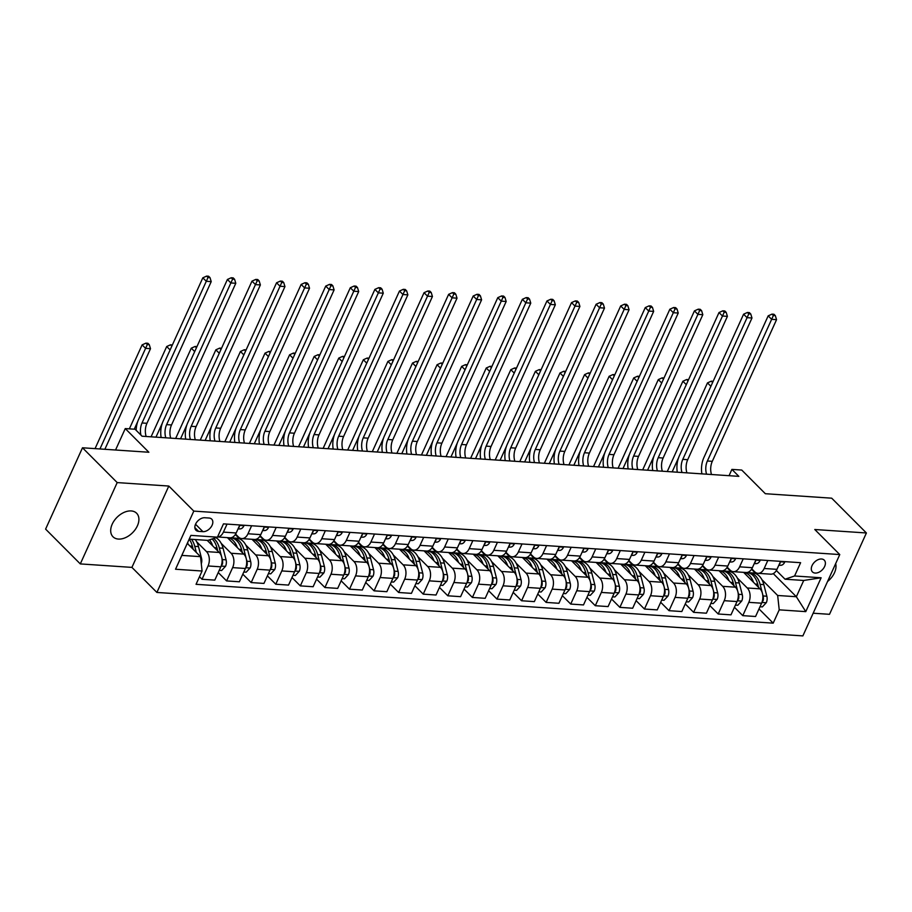 <?xml version="1.0" encoding="UTF-8"?>
<svg xmlns="http://www.w3.org/2000/svg" width="912" height="912" viewBox="0 0 912 912"><rect width="100%" height="100%" fill="white"/><g stroke="black" fill="none" stroke-linecap="round" stroke-linejoin="round"><path stroke-width="1.37" d="M131.18 510.937A16.678 10.944 135.1 0 0 114.285 520.558A16.678 10.944 135.1 0 0 112.997 536.78A16.678 10.944 135.1 0 0 118.423 539.072A16.678 10.944 135.1 0 0 135.318 529.45A16.678 10.944 135.1 0 0 136.606 513.228A16.678 10.944 135.1 0 0 131.18 510.937M821.541 558.999A8.333 5.472 135.1 0 0 813.094 563.81A8.333 5.472 135.1 0 0 812.444 571.915A8.333 5.472 135.1 0 0 815.157 573.067A8.333 5.472 135.1 0 0 823.604 568.256A8.333 5.472 135.1 0 0 824.254 560.15A8.333 5.472 135.1 0 0 821.541 558.999M813.162 613.217L829.51 614.312L866.4 532.973L831.698 498.18L765.339 493.711L741.741 470.056L731.903 469.395L729.053 475.688M156.898 592.447L802.868 635.903L839.77 554.564L193.8 511.108L156.898 592.447L131.921 567.389L168.811 486.05L117.192 482.585L80.302 563.912L131.921 567.389M80.302 563.912L45.6 529.12L82.49 447.781L148.861 452.249L125.263 428.583L115.55 450.004M117.192 482.585L82.49 447.781M125.263 428.583L135.101 429.244L142.044 436.21L738.845 476.349L731.903 469.395M198.588 531.365L202.92 531.662A8.071 5.301 135.1 0 0 211.094 526.999A8.071 5.301 135.1 0 0 211.721 519.145A8.071 5.301 135.1 0 0 209.099 518.027L204.767 517.742A8.071 5.301 135.1 0 0 196.593 522.394A8.071 5.301 135.1 0 0 195.966 530.26A8.071 5.301 135.1 0 0 198.588 531.365L194.86 527.626M202.076 571.015L175.537 569.236L190.893 535.378L217.444 537.168L207.902 540.394L189.217 539.129L181.841 555.397L200.515 556.662L202.076 571.015L196.046 584.318L773.194 623.147L759.012 608.92M773.273 573.602L796.347 596.733L803.723 580.465L785.038 579.211L794.58 575.985L800.611 562.693L223.474 523.864L217.444 537.168M794.58 575.985L821.131 577.775L805.775 611.633L779.224 609.843L773.194 623.147M168.811 486.05L193.8 511.108M866.4 532.973L814.781 529.507L839.77 554.564M785.038 579.211L776.351 570.502M767.801 560.481L764.176 568.484A10.42 6.817 93.8 0 1 757.918 573.317A10.42 6.817 93.8 0 1 754.634 571.71L751.773 568.849M743.223 558.828L739.598 566.831A10.42 6.817 93.8 0 1 733.339 571.664A10.42 6.817 93.8 0 1 730.056 570.057L727.195 567.196M718.645 557.175L715.008 565.178A10.42 6.817 93.8 0 1 708.761 570.011A10.42 6.817 93.8 0 1 705.466 568.404L702.616 565.543M694.066 555.522L690.43 563.525A10.42 6.817 93.8 0 1 684.182 568.358A10.42 6.817 93.8 0 1 680.888 566.751L678.038 563.89M669.488 553.869L665.851 561.872A10.42 6.817 93.8 0 1 659.604 566.705A10.42 6.817 93.8 0 1 656.309 565.098L653.459 562.237M644.898 552.216L641.273 560.219A10.42 6.817 93.8 0 1 635.026 565.052A10.42 6.817 93.8 0 1 631.731 563.445L628.87 560.584M620.32 550.563L616.694 558.566A10.42 6.817 93.8 0 1 610.436 563.399A10.42 6.817 93.8 0 1 607.153 561.792L604.291 558.931M595.741 548.91L592.116 556.913A10.42 6.817 93.8 0 1 585.857 561.746A10.42 6.817 93.8 0 1 582.574 560.139L579.713 557.278M571.163 547.257L567.526 555.26A10.42 6.817 93.8 0 1 561.279 560.093A10.42 6.817 93.8 0 1 557.996 558.486L555.134 555.625M546.584 545.604L542.948 553.607A10.42 6.817 93.8 0 1 536.701 558.44A10.42 6.817 93.8 0 1 533.406 556.833L530.556 553.972M522.006 543.951L518.369 551.954A10.42 6.817 93.8 0 1 512.122 556.787A10.42 6.817 93.8 0 1 508.828 555.18L505.978 552.319M497.428 542.298L493.791 550.301A10.42 6.817 93.8 0 1 487.544 555.134A10.42 6.817 93.8 0 1 484.249 553.527L481.388 550.666M472.838 540.645L469.213 548.648A10.42 6.817 93.8 0 1 462.954 553.481A10.42 6.817 93.8 0 1 459.671 551.874L456.809 549.001M448.259 538.992L444.634 546.995A10.42 6.817 93.8 0 1 438.376 551.828A10.42 6.817 93.8 0 1 435.092 550.221L432.231 547.348M423.681 537.339L420.044 545.342A10.42 6.817 93.8 0 1 413.797 550.175A10.42 6.817 93.8 0 1 410.514 548.568L407.653 545.695M399.103 535.675L395.466 543.689A10.42 6.817 93.8 0 1 389.219 548.522A10.42 6.817 93.8 0 1 385.924 546.915L383.074 544.042M374.524 534.022L370.888 542.036A10.42 6.817 93.8 0 1 364.64 546.858A10.42 6.817 93.8 0 1 361.346 545.262L358.496 542.389M349.946 532.369L346.309 540.383A10.42 6.817 93.8 0 1 340.062 545.205A10.42 6.817 93.8 0 1 336.767 543.609L333.906 540.736M325.356 530.716L321.731 538.73A10.42 6.817 93.8 0 1 315.472 543.552A10.42 6.817 93.8 0 1 312.189 541.956L309.328 539.083M300.778 529.063L297.152 537.077A10.42 6.817 93.8 0 1 290.894 541.899A10.42 6.817 93.8 0 1 287.611 540.303L284.749 537.43M276.199 527.41L272.563 535.424A10.42 6.817 93.8 0 1 266.315 540.246A10.42 6.817 93.8 0 1 263.032 538.65L260.171 535.777M251.621 525.757L247.984 533.771A10.42 6.817 93.8 0 1 241.737 538.593A10.42 6.817 93.8 0 1 238.442 536.997L235.592 534.124M187.291 543.392L200.515 556.662M196.616 541.694L206.488 551.6A10.42 6.817 93.8 0 1 208.05 565.964L202.019 579.268L199.489 576.726M207.184 540.337L219.268 552.467A10.42 6.817 93.8 0 1 220.829 566.831L214.799 580.123L202.019 579.268M221.194 543.358L231.067 553.253A10.42 6.817 93.8 0 1 232.628 567.617L226.598 580.921L218.242 572.542M227.407 537.635L243.846 554.12A10.42 6.817 93.8 0 1 245.408 568.484L239.377 581.776L226.598 580.921M235.33 534.535L239.765 538.981M245.773 545.011L255.645 554.918A10.42 6.817 93.8 0 1 257.207 569.27L251.176 582.574L242.82 574.195M251.997 539.288L268.424 555.773A10.42 6.817 93.8 0 1 269.998 570.137L263.956 583.429L251.176 582.574M259.909 536.188L264.343 540.634M270.351 546.664L280.223 556.571A10.42 6.817 93.8 0 1 281.797 570.923L275.755 584.227L267.398 575.848M276.575 540.941L293.014 557.426A10.42 6.817 93.8 0 1 294.576 571.79L288.545 585.082L275.755 584.227M284.498 537.841L288.922 542.287M294.929 548.317L304.813 558.224A10.42 6.817 93.8 0 1 306.375 572.576L300.333 585.88L291.977 577.501M301.154 542.594L317.593 559.079A10.42 6.817 93.8 0 1 319.154 573.443L313.124 586.735L300.333 585.88M309.077 539.494L313.5 543.94M319.508 549.97L329.392 559.877A10.42 6.817 93.8 0 1 330.953 574.229L324.923 587.533L316.567 579.154M325.732 544.247L342.171 560.732A10.42 6.817 93.8 0 1 343.733 575.096L337.702 588.388L324.923 587.533M333.655 541.147L338.09 545.593M344.086 551.623L353.97 561.53A10.42 6.817 93.8 0 1 355.532 575.882L349.501 589.186L341.145 580.807M350.311 545.9L366.749 562.385A10.42 6.817 93.8 0 1 368.311 576.749L362.281 590.041L349.501 589.186M358.234 542.8L362.668 547.246M368.676 553.276L378.548 563.183A10.42 6.817 93.8 0 1 380.11 577.535L374.08 590.839L365.723 582.46M374.889 547.553L391.328 564.038A10.42 6.817 93.8 0 1 392.89 578.402L386.859 591.694L374.08 590.839M382.812 544.464L387.247 548.899M393.254 554.929L403.127 564.836A10.42 6.817 93.8 0 1 404.689 579.188L398.658 592.492L390.302 584.113M399.479 549.206L415.906 565.691A10.42 6.817 93.8 0 1 417.479 580.055L411.437 593.359L398.658 592.492M407.39 546.117L411.825 550.552M417.833 556.582L427.705 566.489A10.42 6.817 93.8 0 1 429.278 580.853L423.236 594.145L414.88 585.766M424.057 550.859L440.496 567.344A10.42 6.817 93.8 0 1 442.058 581.708L436.027 595.012L423.236 594.145M431.98 547.77L436.403 552.205M442.411 558.235L452.295 568.142A10.42 6.817 93.8 0 1 453.857 582.506L447.815 595.798L439.459 587.419M448.636 552.512L465.074 568.997A10.42 6.817 93.8 0 1 466.636 583.361L460.606 596.665L447.815 595.798M456.559 549.423L460.982 553.858M466.99 559.888L476.873 569.795A10.42 6.817 93.8 0 1 478.435 584.159L472.405 597.451L464.048 589.072M473.214 554.165L489.653 570.65A10.42 6.817 93.8 0 1 491.215 585.014L485.184 598.318L472.405 597.451M481.137 551.076L485.572 555.522M491.568 561.541L501.452 571.448A10.42 6.817 93.8 0 1 503.014 585.812L496.983 599.104L488.627 590.725M497.792 555.818L514.231 572.303A10.42 6.817 93.8 0 1 515.793 586.667L509.762 599.971L496.983 599.104M505.715 552.729L510.15 557.175M516.158 563.194L526.03 573.101A10.42 6.817 93.8 0 1 527.592 587.465L521.561 600.757L513.205 592.378M522.371 557.471L538.81 573.956A10.42 6.817 93.8 0 1 540.371 588.32L534.341 601.624L521.561 600.757M530.294 554.382L534.728 558.828M540.736 564.847L550.609 574.754A10.42 6.817 93.8 0 1 552.17 589.118L546.14 602.41L537.784 594.031M546.949 559.124L563.388 575.609A10.42 6.817 93.8 0 1 564.961 589.973L558.919 603.277L546.14 602.41M554.872 556.035L559.307 560.481M565.315 566.5L575.187 576.407A10.42 6.817 93.8 0 1 576.749 590.771L570.718 604.063L562.362 595.684M571.539 560.777L587.978 577.262A10.42 6.817 93.8 0 1 589.54 591.626L583.498 604.93L570.718 604.063M579.462 557.688L583.885 562.134M589.893 568.153L599.777 578.06A10.42 6.817 93.8 0 1 601.339 592.424L595.297 605.716L586.94 597.337M596.117 562.43L612.556 578.915A10.42 6.817 93.8 0 1 614.118 593.279L608.087 606.583L595.297 605.716M604.04 559.341L608.464 563.787M614.471 569.806L624.355 579.713A10.42 6.817 93.8 0 1 625.917 594.077L619.886 607.369L611.53 598.99M620.696 564.083L637.135 580.579A10.42 6.817 93.8 0 1 638.696 594.932L632.666 608.236L619.886 607.369M628.619 560.994L633.053 565.44M639.05 571.459L648.934 581.366A10.42 6.817 93.8 0 1 650.495 595.73L644.465 609.034L636.109 600.643M645.274 565.736L661.713 582.232A10.42 6.817 93.8 0 1 663.275 596.585L657.244 609.889L644.465 609.034M653.197 562.647L657.632 567.093M663.64 573.112L673.512 583.019A10.42 6.817 93.8 0 1 675.074 597.383L669.043 610.687L660.687 602.296M669.853 567.389L686.291 583.885A10.42 6.817 93.8 0 1 687.853 598.238L681.823 611.542L669.043 610.687M677.776 564.3L682.21 568.746M688.218 574.765L698.09 584.672A10.42 6.817 93.8 0 1 699.652 599.036L693.622 612.34L685.265 603.949M694.431 569.042L710.87 585.538A10.42 6.817 93.8 0 1 712.443 599.891L706.401 613.195L693.622 612.34M702.354 565.953L706.789 570.399M712.796 576.418L722.669 586.325A10.42 6.817 93.8 0 1 724.231 600.689L718.2 613.993L709.844 605.602M719.021 570.707L735.46 587.191A10.42 6.817 93.8 0 1 737.021 601.544L730.979 614.848L718.2 613.993M726.932 567.606L731.367 572.052M737.375 578.071L747.259 587.978A10.42 6.817 93.8 0 1 748.82 602.342L742.778 615.646L734.422 607.255M743.599 572.36L760.038 588.844A10.42 6.817 93.8 0 1 761.6 603.197L755.569 616.501L742.778 615.646M751.522 569.259L755.945 573.705M761.953 579.724L777.662 595.479L796.347 596.733L805.775 611.633M223.406 532.118A10.42 6.817 93.8 0 1 217.535 536.951L229.938 537.806A10.42 6.817 93.8 0 0 236.185 532.973L223.406 532.118L227.042 524.104M239.822 524.97L236.185 532.973M264.4 526.623L260.764 534.626A10.42 6.817 93.8 0 1 254.516 539.459L241.737 538.593M288.979 528.276L285.353 536.279A10.42 6.817 93.8 0 1 279.095 541.112L266.315 540.246M313.557 529.929L309.932 537.932A10.42 6.817 93.8 0 1 303.673 542.765L290.894 541.899M338.147 531.582L334.51 539.585A10.42 6.817 93.8 0 1 328.263 544.418L315.472 543.552M362.725 533.235L359.089 541.238A10.42 6.817 93.8 0 1 352.841 546.071L340.062 545.205M387.304 534.888L383.667 542.891A10.42 6.817 93.8 0 1 377.42 547.724L364.64 546.858M411.882 536.541L408.245 544.544A10.42 6.817 93.8 0 1 401.998 549.377L389.219 548.522M436.46 538.194L432.835 546.197A10.42 6.817 93.8 0 1 426.577 551.03L413.797 550.175M461.039 539.847L457.414 547.85A10.42 6.817 93.8 0 1 451.155 552.683L438.376 551.828M485.629 541.5L481.992 549.503A10.42 6.817 93.8 0 1 475.745 554.336L462.954 553.481M510.207 543.153L506.57 551.156A10.42 6.817 93.8 0 1 500.323 555.989L487.544 555.134M534.785 544.806L531.149 552.809A10.42 6.817 93.8 0 1 524.902 557.642L512.122 556.787M559.364 546.459L555.727 554.462A10.42 6.817 93.8 0 1 549.48 559.295L536.701 558.44M583.942 548.112L580.317 556.126A10.42 6.817 93.8 0 1 574.058 560.948L561.279 560.093M608.521 549.765L604.895 557.779A10.42 6.817 93.8 0 1 598.637 562.601L585.857 561.746M633.11 551.418L629.474 559.432A10.42 6.817 93.8 0 1 623.227 564.254L610.436 563.399M657.689 553.071L654.052 561.085A10.42 6.817 93.8 0 1 647.805 565.907L635.026 565.052M682.267 554.724L678.631 562.738A10.42 6.817 93.8 0 1 672.383 567.56L659.604 566.705M706.846 556.377L703.209 564.391A10.42 6.817 93.8 0 1 696.962 569.213L684.182 568.358M731.424 558.03L727.799 566.044A10.42 6.817 93.8 0 1 721.54 570.866L708.761 570.011M756.002 559.683L752.377 567.697A10.42 6.817 93.8 0 1 746.119 572.519L733.339 571.664M779.224 609.843L777.662 595.479M780.592 561.336L776.956 569.35A10.42 6.817 93.8 0 1 770.708 574.184L757.918 573.317M189.217 539.129L190.893 535.378M181.841 555.397L175.537 569.236M821.131 577.775L803.723 580.465M827.549 581.503A16.678 10.944 135.1 0 0 835.666 563.593M140.938 435.104A13.03 8.516 93.8 0 1 142.033 422.974L206.294 281.295L202.829 277.818L138.556 419.497A19.54 12.779 -86.2 0 0 136.162 430.304M146.148 436.483A13.03 8.516 93.8 0 1 146.946 423.305L211.219 281.626L206.294 281.295L208.027 277.499L209.999 277.624L208.609 276.233L206.636 276.097L208.027 277.499M206.636 276.097L202.829 277.818M211.219 281.626L209.999 277.624M201.301 563.798A6.908 4.514 -86.2 0 0 201.495 558.178L198.497 546.596A19.927 13.03 -86.2 0 0 195.248 539.539M188.168 544.27A19.927 13.03 -86.2 0 0 187.587 542.731M196.342 552.467L194.758 546.345A19.927 13.03 -86.2 0 0 191.509 539.288M189.194 539.186A19.927 13.03 93.8 0 1 192.398 546.185L193.207 549.332M104.869 449.285L150.503 348.68L145.589 348.35L142.124 344.873L95.053 448.624M99.955 448.955L147.322 344.542L149.283 344.679L147.904 343.288L145.931 343.151L147.322 344.542M145.931 343.151L142.124 344.873M150.503 348.68L149.283 344.679M243.926 525.244L243.914 525.814A6.908 4.514 93.8 0 1 240.095 528.903L238.009 528.96M238.556 527.763A6.908 4.514 -86.2 0 0 239.263 527.033L239.377 526.042M165.813 437.806A13.03 8.516 93.8 0 1 166.611 424.627L230.873 282.948L227.407 279.471L163.145 421.15A19.54 12.779 -86.2 0 0 161.128 437.486M170.738 438.136A13.03 8.516 93.8 0 1 171.524 424.958L235.798 283.279L230.873 282.948L232.606 279.152L234.578 279.277L233.187 277.886L231.226 277.761L232.606 279.152M231.226 277.761L227.407 279.471M235.798 283.279L234.578 279.277M268.504 526.897L268.504 527.467A6.908 4.514 93.8 0 1 264.685 530.556L262.588 530.613M263.135 529.416A6.908 4.514 -86.2 0 0 263.842 528.686L263.956 527.695M190.391 439.459A13.03 8.516 93.8 0 1 191.189 426.28L255.463 284.601L251.986 281.124L187.724 422.803A19.54 12.779 -86.2 0 0 185.706 439.139M195.316 439.789A13.03 8.516 93.8 0 1 196.103 426.611L260.376 284.932L255.463 284.601L257.184 280.805L259.156 280.93L257.765 279.539L255.805 279.414L257.184 280.805M255.805 279.414L251.986 281.124M260.376 284.932L259.156 280.93M293.083 528.55L293.083 529.12A6.908 4.514 93.8 0 1 289.264 532.209L287.166 532.266M287.713 531.069A6.908 4.514 -86.2 0 0 288.42 530.339L288.545 529.348M214.981 441.112A13.03 8.516 93.8 0 1 215.768 427.933L280.041 286.254L276.564 282.777L212.302 424.456A19.54 12.779 -86.2 0 0 210.284 440.792M219.895 441.442A13.03 8.516 93.8 0 1 220.681 428.264L284.954 286.585L280.041 286.254L281.774 282.458L283.735 282.583L282.344 281.192L280.383 281.067L281.774 282.458M280.383 281.067L276.564 282.777M284.954 286.585L283.735 282.583M219.233 570.365L221.616 570.524L225.572 566.261A6.908 4.514 -86.2 0 0 226.073 559.831L223.075 548.249A19.927 13.03 -86.2 0 0 215.905 537.681M212.747 545.923A19.927 13.03 -86.2 0 0 209.464 539.858M221.57 556.628L219.336 547.998A19.927 13.03 -86.2 0 0 213.682 538.433M212.12 538.969A19.927 13.03 93.8 0 1 216.976 547.838L217.786 550.985M221.354 565.486L222.414 564.186A6.908 4.514 -86.2 0 0 222.334 559.58L221.741 557.289M134.246 429.187L137.815 421.333M172.379 344.93L170.51 344.804L171.844 346.138M170.111 349.946L166.702 346.526L129.356 428.857M170.51 344.804L166.702 346.526M243.812 572.018L246.194 572.177L250.15 567.914A6.908 4.514 -86.2 0 0 250.652 561.484L247.654 549.902A19.927 13.03 -86.2 0 0 236.789 538.24L233.05 537.989A19.927 13.03 -86.2 0 0 231.865 537.989M237.325 547.576A19.927 13.03 -86.2 0 0 227.601 537.647M246.149 558.281L243.914 549.651A19.927 13.03 -86.2 0 0 233.05 537.989M230.405 537.806L230.69 537.829A19.927 13.03 93.8 0 1 241.555 549.491L242.375 552.638M245.932 567.139L246.992 565.839A6.908 4.514 -86.2 0 0 246.913 561.233L246.32 558.942M155.975 437.144L162.393 422.986M196.958 346.583L195.1 346.457L196.422 347.791M194.689 351.599L191.281 348.179L151.073 436.814M195.1 346.457L191.281 348.179M268.39 573.671L270.773 573.83L274.729 569.567A6.908 4.514 -86.2 0 0 275.23 563.137L272.232 551.555A19.927 13.03 -86.2 0 0 261.368 539.893L257.629 539.642A19.927 13.03 -86.2 0 0 256.443 539.642M261.904 549.229A19.927 13.03 -86.2 0 0 252.179 539.3M270.727 559.934L268.493 551.304A19.927 13.03 -86.2 0 0 257.629 539.642M254.984 539.459L255.269 539.482A19.927 13.03 93.8 0 1 266.133 551.144L266.954 554.291M270.511 568.792L271.571 567.492A6.908 4.514 -86.2 0 0 271.491 562.886L270.898 560.606M180.553 438.797L186.971 424.639M221.548 348.236L219.678 348.11L221 349.444M219.268 353.252L215.859 349.832L175.651 438.467M219.678 348.11L215.859 349.832M317.661 530.203L317.661 530.773A6.908 4.514 93.8 0 1 313.842 533.862L311.756 533.919M312.292 532.722A6.908 4.514 -86.2 0 0 313.01 531.992L313.124 531.001M239.56 442.765A13.03 8.516 93.8 0 1 240.346 429.586L304.619 287.907L301.154 284.43L236.881 426.109A19.54 12.779 -86.2 0 0 234.863 442.445M244.473 443.095A13.03 8.516 93.8 0 1 245.271 429.917L309.533 288.238L304.619 287.907L306.352 284.111L308.313 284.236L306.922 282.845L304.961 282.72L306.352 284.111M304.961 282.72L301.154 284.43M309.533 288.238L308.313 284.236M292.969 575.324L295.351 575.483L299.307 571.22A6.908 4.514 -86.2 0 0 299.809 564.79L296.81 553.208A19.927 13.03 -86.2 0 0 285.946 541.546L282.207 541.295A19.927 13.03 -86.2 0 0 281.033 541.295M286.482 550.882A19.927 13.03 -86.2 0 0 276.758 540.953M295.317 561.587L293.083 552.957A19.927 13.03 -86.2 0 0 282.207 541.295M279.562 541.112L279.847 541.135A19.927 13.03 93.8 0 1 290.723 552.797L291.532 555.944M295.1 570.445L296.149 569.145A6.908 4.514 -86.2 0 0 296.081 564.539L295.488 562.259M205.132 440.45L211.55 426.292M246.126 349.889L244.256 349.763L245.579 351.097M243.857 354.905L240.437 351.485L200.241 440.12M244.256 349.763L240.437 351.485M342.239 531.856L342.239 532.426A6.908 4.514 93.8 0 1 338.42 535.515L336.334 535.572M336.87 534.375A6.908 4.514 -86.2 0 0 337.588 533.645L337.702 532.654M264.138 444.418A13.03 8.516 93.8 0 1 264.936 431.239L329.198 289.56L325.732 286.083L261.459 427.762A19.54 12.779 -86.2 0 0 259.453 444.098M269.051 444.748A13.03 8.516 93.8 0 1 269.849 431.57L334.111 289.891L329.198 289.56L330.931 285.764L332.891 285.889L331.512 284.498L329.54 284.373L330.931 285.764M329.54 284.373L325.732 286.083M334.111 289.891L332.891 285.889M366.829 533.509L366.818 534.079A6.908 4.514 93.8 0 1 362.999 537.168L360.913 537.225M361.46 536.028A6.908 4.514 -86.2 0 0 362.167 535.298L362.281 534.307M288.716 446.071A13.03 8.516 93.8 0 1 289.514 432.892L353.776 291.213L350.311 287.736L286.037 429.415A19.54 12.779 -86.2 0 0 284.031 445.751M293.63 446.401A13.03 8.516 93.8 0 1 294.428 433.223L358.701 291.544L353.776 291.213L355.509 287.417L357.481 287.542L356.09 286.151L354.118 286.026L355.509 287.417M354.118 286.026L350.311 287.736M358.701 291.544L357.481 287.542M391.408 535.162L391.396 535.732A6.908 4.514 93.8 0 1 387.577 538.821L385.491 538.878M386.038 537.681A6.908 4.514 -86.2 0 0 386.745 536.951L386.859 535.96M313.295 447.724A13.03 8.516 93.8 0 1 314.093 434.545L378.355 292.866L374.889 289.389L310.627 431.068A19.54 12.779 -86.2 0 0 308.609 447.404M318.22 448.054A13.03 8.516 93.8 0 1 319.006 434.876L383.279 293.197L378.355 292.866L380.087 289.07L382.06 289.195L380.669 287.804L378.697 287.679L380.087 289.07M378.697 287.679L374.889 289.389M383.279 293.197L382.06 289.195M415.986 536.815L415.986 537.385A6.908 4.514 93.8 0 1 412.167 540.474L410.069 540.531M410.617 539.334A6.908 4.514 -86.2 0 0 411.323 538.604L411.437 537.613M337.873 449.377A13.03 8.516 93.8 0 1 338.671 436.198L402.944 294.519L399.467 291.042L335.206 432.721A19.54 12.779 -86.2 0 0 333.188 449.057M342.798 449.707A13.03 8.516 93.8 0 1 343.585 436.529L407.858 294.85L402.944 294.519L404.666 290.723L406.638 290.848L405.247 289.457L403.286 289.332L404.666 290.723M403.286 289.332L399.467 291.042M407.858 294.85L406.638 290.848M440.564 538.468L440.564 539.038A6.908 4.514 93.8 0 1 436.745 542.127L434.648 542.184M435.195 540.987A6.908 4.514 -86.2 0 0 435.902 540.257L436.016 539.277M362.463 451.03A13.03 8.516 93.8 0 1 363.25 437.851L427.523 296.172L424.046 292.695L359.784 434.374A19.54 12.779 -86.2 0 0 357.766 450.71M367.376 451.36A13.03 8.516 93.8 0 1 368.163 438.182L432.436 296.503L427.523 296.172L429.256 292.376L431.216 292.513L429.826 291.11L427.865 290.985L429.256 292.376M427.865 290.985L424.046 292.695M432.436 296.503L431.216 292.513M317.547 576.977L319.93 577.136L323.897 572.873A6.908 4.514 -86.2 0 0 324.387 566.443L321.389 554.861A19.927 13.03 -86.2 0 0 310.525 543.199L306.797 542.948A19.927 13.03 -86.2 0 0 305.611 542.948M311.072 552.535A19.927 13.03 -86.2 0 0 301.336 542.606M319.895 563.251L317.661 554.61A19.927 13.03 -86.2 0 0 306.797 542.948M304.152 542.765L304.437 542.788A19.927 13.03 93.8 0 1 315.301 554.45L316.111 557.597M319.679 572.098L320.728 570.798A6.908 4.514 -86.2 0 0 320.659 566.192L320.066 563.912M229.71 442.103L236.14 427.945M270.704 351.542L268.835 351.416L270.157 352.75M268.436 356.558L265.027 353.138L224.819 441.773M268.835 351.416L265.027 353.138M342.125 578.63L344.508 578.789L348.475 574.526A6.908 4.514 -86.2 0 0 348.977 568.096L345.979 556.514A19.927 13.03 -86.2 0 0 335.114 544.852L331.375 544.601A19.927 13.03 -86.2 0 0 330.19 544.601M335.65 554.188A19.927 13.03 -86.2 0 0 325.926 544.259M344.474 564.904L342.239 556.263A19.927 13.03 -86.2 0 0 331.375 544.601M328.73 544.418L329.015 544.441A19.927 13.03 93.8 0 1 339.88 556.103L340.689 559.25M344.257 573.751L345.317 572.451A6.908 4.514 -86.2 0 0 345.238 567.845L344.645 565.565M254.3 443.756L260.718 429.598M295.283 353.195L293.413 353.069L294.736 354.403M293.014 358.211L289.606 354.791L249.398 443.426M293.413 353.069L289.606 354.791M366.715 580.283L369.098 580.442L373.054 576.179A6.908 4.514 -86.2 0 0 373.555 569.749L370.557 558.167A19.927 13.03 -86.2 0 0 359.693 546.505L355.954 546.254A19.927 13.03 -86.2 0 0 354.768 546.254M360.229 555.841A19.927 13.03 -86.2 0 0 350.504 545.912M369.052 566.557L366.818 557.916A19.927 13.03 -86.2 0 0 355.954 546.254M353.309 546.071L353.594 546.094A19.927 13.03 93.8 0 1 364.458 557.756L365.267 560.903M368.836 575.404L369.896 574.104A6.908 4.514 -86.2 0 0 369.816 569.498L369.223 567.218M278.878 445.409L285.296 431.251M319.861 354.848L317.992 354.722L319.314 356.056M317.593 359.864L314.184 356.444L273.976 445.079M317.992 354.722L314.184 356.444M391.294 581.936L393.676 582.095L397.632 577.832A6.908 4.514 -86.2 0 0 398.134 571.402L395.135 559.82A19.927 13.03 -86.2 0 0 384.271 548.158L380.532 547.907A19.927 13.03 -86.2 0 0 379.346 547.907M384.807 557.494A19.927 13.03 -86.2 0 0 375.083 547.565M393.631 568.21L391.396 559.569A19.927 13.03 -86.2 0 0 380.532 547.907M377.887 547.724L378.172 547.747A19.927 13.03 93.8 0 1 389.036 559.421L389.857 562.556M393.414 577.057L394.474 575.757A6.908 4.514 -86.2 0 0 394.394 571.151L393.802 568.871M303.457 447.062L309.875 432.904M344.44 356.501L342.581 356.375L343.904 357.709M342.171 361.517L338.762 358.097L298.555 446.732M342.581 356.375L338.762 358.097M415.872 583.589L418.255 583.748L422.21 579.485A6.908 4.514 -86.2 0 0 422.712 573.055L419.714 561.484A19.927 13.03 -86.2 0 0 408.85 549.811L405.11 549.56A19.927 13.03 -86.2 0 0 403.925 549.56M409.385 559.147A19.927 13.03 -86.2 0 0 399.661 549.218M418.209 569.863L415.975 561.222A19.927 13.03 -86.2 0 0 405.11 549.56M402.466 549.389L402.751 549.4A19.927 13.03 93.8 0 1 413.615 561.074L414.436 564.209M417.992 578.71L419.053 577.41A6.908 4.514 -86.2 0 0 418.973 572.804L418.38 570.524M328.035 448.715L334.453 434.557M369.029 358.165L367.16 358.04L368.482 359.362M366.749 363.17L363.341 359.75L323.133 448.385M367.16 358.04L363.341 359.75M465.143 540.121L465.143 540.691A6.908 4.514 93.8 0 1 461.324 543.791L459.238 543.837M459.773 542.64A6.908 4.514 -86.2 0 0 460.492 541.91L460.606 540.93M387.041 452.683A13.03 8.516 93.8 0 1 387.828 439.504L452.101 297.836L448.636 294.348L384.362 436.027A19.54 12.779 -86.2 0 0 382.345 452.363M391.955 453.013A13.03 8.516 93.8 0 1 392.753 439.835L457.015 298.167L452.101 297.836L453.834 294.029L455.795 294.166L454.404 292.763L452.443 292.638L453.834 294.029M452.443 292.638L448.636 294.348M457.015 298.167L455.795 294.166M440.45 585.242L442.833 585.401L446.789 581.138A6.908 4.514 -86.2 0 0 447.29 574.708L444.292 563.137A19.927 13.03 -86.2 0 0 433.428 551.464L429.689 551.213A19.927 13.03 -86.2 0 0 428.503 551.213M433.964 560.8A19.927 13.03 -86.2 0 0 424.24 550.871M442.799 571.516L440.564 562.886A19.927 13.03 -86.2 0 0 429.689 551.213M427.044 551.042L427.329 551.053A19.927 13.03 93.8 0 1 438.205 562.727L439.014 565.862M442.582 580.363L443.631 579.063A6.908 4.514 -86.2 0 0 443.563 574.457L442.97 572.177M352.613 450.368L359.032 436.21M393.608 359.818L391.738 359.693L393.061 361.015M391.339 364.823L387.919 361.403L347.711 450.038M391.738 359.693L387.919 361.403M489.721 541.774L489.721 542.344A6.908 4.514 93.8 0 1 485.902 545.444L483.816 545.49M484.352 544.293A6.908 4.514 -86.2 0 0 485.07 543.563L485.184 542.583M411.62 454.336A13.03 8.516 93.8 0 1 412.418 441.169L476.68 299.489L473.214 296.001L408.941 437.68A19.54 12.779 -86.2 0 0 406.923 454.028M416.533 454.666A13.03 8.516 93.8 0 1 417.331 441.499L481.593 299.82L476.68 299.489L478.412 295.682L480.373 295.819L478.994 294.416L477.022 294.291L478.412 295.682M477.022 294.291L473.214 296.001M481.593 299.82L480.373 295.819M465.029 586.895L467.411 587.054L471.379 582.791A6.908 4.514 -86.2 0 0 471.869 576.361L468.871 564.79A19.927 13.03 -86.2 0 0 458.006 553.117L454.279 552.866A19.927 13.03 -86.2 0 0 453.093 552.866M458.554 562.453A19.927 13.03 -86.2 0 0 448.818 552.524M467.377 573.169L465.143 564.539A19.927 13.03 -86.2 0 0 454.279 552.866M451.634 552.695L451.919 552.706A19.927 13.03 93.8 0 1 462.783 564.38L463.592 567.515M467.161 582.016L468.209 580.716A6.908 4.514 -86.2 0 0 468.141 576.11L467.548 573.83M377.192 452.021L383.621 437.863M418.186 361.471L416.317 361.346L417.639 362.668M415.918 366.476L412.509 363.056L372.301 451.691M416.317 361.346L412.509 363.056M514.311 543.427L514.3 543.997A6.908 4.514 93.8 0 1 510.481 547.097L508.394 547.143M508.942 545.946A6.908 4.514 -86.2 0 0 509.648 545.228L509.762 544.236M436.198 455.989A13.03 8.516 93.8 0 1 436.996 442.822L501.258 301.142L497.792 297.654L433.519 439.333A19.54 12.779 -86.2 0 0 431.513 455.681M441.112 456.319A13.03 8.516 93.8 0 1 441.91 443.152L506.183 301.473L501.258 301.142L502.991 297.335L504.963 297.472L503.572 296.081L501.6 295.944L502.991 297.335M501.6 295.944L497.792 297.654M506.183 301.473L504.963 297.472M489.607 588.548L491.99 588.707L495.957 584.444A6.908 4.514 -86.2 0 0 496.459 578.014L493.46 566.443A19.927 13.03 -86.2 0 0 482.596 554.77L478.857 554.519A19.927 13.03 -86.2 0 0 477.671 554.519M483.132 564.106A19.927 13.03 -86.2 0 0 473.408 554.177M491.956 574.822L489.721 566.192A19.927 13.03 -86.2 0 0 478.857 554.519M476.212 554.348L476.497 554.359A19.927 13.03 93.8 0 1 487.361 566.033L488.171 569.168M491.739 583.669L492.799 582.369A6.908 4.514 -86.2 0 0 492.719 577.763L492.127 575.483M401.782 453.674L408.2 439.527M442.765 363.124L440.895 362.999L442.217 364.321M440.496 368.129L437.087 364.709L396.88 453.344M440.895 362.999L437.087 364.709M538.889 545.08L538.878 545.65A6.908 4.514 93.8 0 1 535.059 548.75L532.973 548.796M533.52 547.599A6.908 4.514 -86.2 0 0 534.227 546.881L534.341 545.889M460.777 457.642A13.03 8.516 93.8 0 1 461.575 444.475L525.836 302.795L522.371 299.307L458.098 440.986A19.54 12.779 -86.2 0 0 456.091 457.334M465.69 457.972A13.03 8.516 93.8 0 1 466.488 444.805L530.761 303.126L525.836 302.795L527.569 298.988L529.541 299.125L528.151 297.734L526.178 297.597L527.569 298.988M526.178 297.597L522.371 299.307M530.761 303.126L529.541 299.125M514.197 590.201L516.58 590.36L520.535 586.097A6.908 4.514 -86.2 0 0 521.037 579.667L518.039 568.096A19.927 13.03 -86.2 0 0 507.175 556.423L503.435 556.172A19.927 13.03 -86.2 0 0 502.25 556.183M507.71 565.759A19.927 13.03 -86.2 0 0 497.986 555.83M516.534 576.475L514.3 567.845A19.927 13.03 -86.2 0 0 503.435 556.172M500.791 556.001L501.076 556.012A19.927 13.03 93.8 0 1 511.94 567.686L512.749 570.821M516.317 585.322L517.378 584.022A6.908 4.514 -86.2 0 0 517.298 579.416L516.705 577.136M426.36 455.327L432.778 441.18M467.343 364.777L465.473 364.652L466.796 365.974M465.074 369.782L461.666 366.362L421.458 454.997M465.473 364.652L461.666 366.362M563.468 546.733L563.468 547.303A6.908 4.514 93.8 0 1 559.637 550.403L557.551 550.449M558.098 549.252A6.908 4.514 -86.2 0 0 558.805 548.534L558.919 547.542M485.355 459.295A13.03 8.516 93.8 0 1 486.153 446.128L550.426 304.448L546.949 300.96L482.687 442.639A19.54 12.779 -86.2 0 0 480.67 458.987M490.28 459.625A13.03 8.516 93.8 0 1 491.066 446.458L555.34 304.779L550.426 304.448L552.148 300.641L554.12 300.778L552.729 299.387L550.768 299.25L552.148 300.641M550.768 299.25L546.949 300.96M555.34 304.779L554.12 300.778M538.775 591.854L541.158 592.013L545.114 587.75A6.908 4.514 -86.2 0 0 545.615 581.332L542.617 569.749A19.927 13.03 -86.2 0 0 531.753 558.076L528.014 557.825A19.927 13.03 -86.2 0 0 526.828 557.836M532.289 567.412A19.927 13.03 -86.2 0 0 522.565 557.483M541.112 578.128L538.878 569.498A19.927 13.03 -86.2 0 0 528.014 557.825M525.369 557.654L525.654 557.665A19.927 13.03 93.8 0 1 536.518 569.339L537.328 572.474M540.896 586.975L541.956 585.675A6.908 4.514 -86.2 0 0 541.876 581.069L541.283 578.789M450.938 456.98L457.357 442.833M491.921 366.43L490.063 366.305L491.386 367.627M489.653 371.435L486.244 368.015L446.036 456.65M490.063 366.305L486.244 368.015M588.046 548.386L588.046 548.956A6.908 4.514 93.8 0 1 584.227 552.056L582.13 552.102M582.677 550.905A6.908 4.514 -86.2 0 0 583.384 550.187L583.498 549.195M509.945 460.948A13.03 8.516 93.8 0 1 510.731 447.781L575.005 306.101L571.528 302.613L507.266 444.292A19.54 12.779 -86.2 0 0 505.248 460.64M514.858 461.278A13.03 8.516 93.8 0 1 515.645 448.111L579.918 306.432L575.005 306.101L576.737 302.294L578.698 302.431L577.307 301.04L575.347 300.903L576.737 302.294M575.347 300.903L571.528 302.613M579.918 306.432L578.698 302.431M563.354 593.507L565.736 593.666L569.692 589.403A6.908 4.514 -86.2 0 0 570.194 582.985L567.196 571.402A19.927 13.03 -86.2 0 0 556.331 559.729L552.592 559.478A19.927 13.03 -86.2 0 0 551.407 559.489M556.867 569.065A19.927 13.03 -86.2 0 0 547.143 559.136M565.691 579.781L563.456 571.151A19.927 13.03 -86.2 0 0 552.592 559.478M549.947 559.307L550.232 559.318A19.927 13.03 93.8 0 1 561.097 570.992L561.917 574.127M565.474 588.628L566.534 587.328A6.908 4.514 -86.2 0 0 566.455 582.734L565.862 580.442M475.517 458.633L481.935 444.486M516.511 368.083L514.642 367.958L515.964 369.28M514.231 373.088L510.823 369.668L470.615 458.303M514.642 367.958L510.823 369.668M612.625 550.039L612.625 550.609A6.908 4.514 93.8 0 1 608.806 553.709L606.719 553.755M607.255 552.558A6.908 4.514 -86.2 0 0 607.973 551.84L608.087 550.848M534.523 462.601A13.03 8.516 93.8 0 1 535.31 449.434L599.583 307.754L596.117 304.266L531.844 445.945A19.54 12.779 -86.2 0 0 529.826 462.293M539.437 462.931A13.03 8.516 93.8 0 1 540.235 449.764L604.496 308.085L599.583 307.754L601.316 303.947L603.277 304.084L601.886 302.693L599.925 302.556L601.316 303.947M599.925 302.556L596.117 304.266M604.496 308.085L603.277 304.084M637.203 551.692L637.203 552.262A6.908 4.514 93.8 0 1 633.384 555.362L631.298 555.408M631.834 554.211A6.908 4.514 -86.2 0 0 632.552 553.493L632.666 552.501M559.102 464.254A13.03 8.516 93.8 0 1 559.9 451.087L624.161 309.407L620.696 305.93L556.423 447.598A19.54 12.779 -86.2 0 0 554.405 463.946M564.015 464.584A13.03 8.516 93.8 0 1 564.813 451.417L629.075 309.738L624.161 309.407L625.894 305.6L627.855 305.737L626.476 304.346L624.503 304.209L625.894 305.6M624.503 304.209L620.696 305.93M629.075 309.738L627.855 305.737M661.793 553.356L661.781 553.915A6.908 4.514 93.8 0 1 657.962 557.015L655.876 557.061M656.423 555.864A6.908 4.514 -86.2 0 0 657.13 555.146L657.244 554.154M583.68 465.907A13.03 8.516 93.8 0 1 584.478 452.74L648.74 311.06L645.274 307.583L581.001 449.263A19.54 12.779 -86.2 0 0 578.995 465.599M588.593 466.237A13.03 8.516 93.8 0 1 589.391 453.07L653.653 311.391L648.74 311.06L650.473 307.253L652.445 307.39L651.054 305.999L649.082 305.862L650.473 307.253M649.082 305.862L645.274 307.583M653.653 311.391L652.445 307.39M686.371 555.009L686.36 555.568A6.908 4.514 93.8 0 1 682.541 558.668L680.455 558.714M681.002 557.517A6.908 4.514 -86.2 0 0 681.709 556.799L681.823 555.807M608.258 467.56A13.03 8.516 93.8 0 1 609.056 454.393L673.318 312.713L669.853 309.236L605.579 450.916A19.54 12.779 -86.2 0 0 603.573 467.252M613.172 467.89A13.03 8.516 93.8 0 1 613.97 454.723L678.243 313.044L673.318 312.713L675.051 308.906L677.023 309.043L675.632 307.652L673.66 307.515L675.051 308.906M673.66 307.515L669.853 309.236M678.243 313.044L677.023 309.043M710.95 556.662L710.95 557.221A6.908 4.514 93.8 0 1 707.119 560.321L705.033 560.367M705.58 559.17A6.908 4.514 -86.2 0 0 706.287 558.452L706.401 557.46M632.837 469.224A13.03 8.516 93.8 0 1 633.635 456.046L697.908 314.366L694.431 310.889L630.169 452.569A19.54 12.779 -86.2 0 0 628.151 468.905M637.762 469.555A13.03 8.516 93.8 0 1 638.548 456.376L702.821 314.697L697.908 314.366L699.629 310.559L701.602 310.696L700.211 309.305L698.25 309.168L699.629 310.559M698.25 309.168L694.431 310.889M702.821 314.697L701.602 310.696M735.528 558.315L735.528 558.874A6.908 4.514 93.8 0 1 731.709 561.974L729.611 562.02M730.159 560.823A6.908 4.514 -86.2 0 0 730.865 560.105L730.979 559.113M657.427 470.877A13.03 8.516 93.8 0 1 658.213 457.699L722.486 316.019L719.009 312.542L654.748 454.222A19.54 12.779 -86.2 0 0 652.73 470.558M662.34 471.208A13.03 8.516 93.8 0 1 663.127 458.029L727.4 316.35L722.486 316.019L724.219 312.212L726.18 312.349L724.789 310.958L722.828 310.821L724.219 312.212M722.828 310.821L719.009 312.542M727.4 316.35L726.18 312.349M760.106 559.968L760.106 560.527A6.908 4.514 93.8 0 1 756.287 563.627L754.201 563.673M754.737 562.476A6.908 4.514 -86.2 0 0 755.444 561.758L755.569 560.766M682.005 472.53A13.03 8.516 93.8 0 1 682.792 459.352L747.065 317.672L743.599 314.195L679.326 455.875A19.54 12.779 -86.2 0 0 677.308 472.211M686.918 472.861A13.03 8.516 93.8 0 1 687.716 459.682L751.978 318.003L747.065 317.672L748.798 313.865L750.758 314.002L749.368 312.611L747.407 312.474L748.798 313.865M747.407 312.474L743.599 314.195M751.978 318.003L750.758 314.002M784.685 561.621L784.685 562.18A6.908 4.514 93.8 0 1 780.866 565.28L778.78 565.337M779.315 564.129A6.908 4.514 -86.2 0 0 780.034 563.411L780.148 562.419M706.583 474.183A13.03 8.516 93.8 0 1 707.37 461.005L771.643 319.325L768.178 315.848L703.904 457.528A19.54 12.779 -86.2 0 0 701.887 473.864M711.497 474.514A13.03 8.516 93.8 0 1 712.295 461.335L776.557 319.656L771.643 319.325L773.376 315.518L775.337 315.655L773.957 314.264L771.985 314.127L773.376 315.518M771.985 314.127L768.178 315.848M776.557 319.656L775.337 315.655M587.932 595.16L590.315 595.319L594.271 591.056A6.908 4.514 -86.2 0 0 594.772 584.638L591.774 573.055A19.927 13.03 -86.2 0 0 580.91 561.382L577.171 561.131A19.927 13.03 -86.2 0 0 575.985 561.142M581.446 570.73A19.927 13.03 -86.2 0 0 571.721 560.789M590.281 581.434L588.035 572.804A19.927 13.03 -86.2 0 0 577.171 561.131M574.526 560.96L574.811 560.971A19.927 13.03 93.8 0 1 585.686 572.645L586.496 575.78M590.053 590.292L591.113 588.992A6.908 4.514 -86.2 0 0 591.033 584.387L590.452 582.095M500.095 460.286L506.513 446.139M541.09 369.736L539.22 369.611L540.542 370.933M538.81 374.741L535.401 371.321L495.193 459.956M539.22 369.611L535.401 371.321M612.511 596.813L614.893 596.972L618.86 592.709A6.908 4.514 -86.2 0 0 619.351 586.291L616.352 574.708A19.927 13.03 -86.2 0 0 605.488 563.035L601.76 562.784A19.927 13.03 -86.2 0 0 600.575 562.795M606.035 572.383A19.927 13.03 -86.2 0 0 596.3 562.442M614.859 583.087L612.625 574.457A19.927 13.03 -86.2 0 0 601.76 562.784M599.104 562.613L599.401 562.636A19.927 13.03 93.8 0 1 610.265 574.298L611.074 577.433M614.642 591.945L615.691 590.645A6.908 4.514 -86.2 0 0 615.623 586.04L615.03 583.748M524.674 461.939L531.103 447.792M565.668 371.389L563.798 371.264L565.121 372.586M563.399 376.394L559.991 372.974L519.783 461.609M563.798 371.264L559.991 372.974M637.089 598.466L639.472 598.625L643.439 594.362A6.908 4.514 -86.2 0 0 643.94 587.944L640.942 576.361A19.927 13.03 -86.2 0 0 630.067 564.699L626.339 564.437A19.927 13.03 -86.2 0 0 625.153 564.448M630.614 574.036A19.927 13.03 -86.2 0 0 620.878 564.095M639.437 584.74L637.203 576.11A19.927 13.03 -86.2 0 0 626.339 564.437M623.694 564.266L623.979 564.289A19.927 13.03 93.8 0 1 634.843 575.951L635.653 579.086M639.221 593.598L640.281 592.298A6.908 4.514 -86.2 0 0 640.201 587.693L639.608 585.401M549.263 463.592L555.682 449.445M590.246 373.042L588.377 372.917L589.699 374.239M587.978 378.047L584.569 374.627L544.361 463.262M588.377 372.917L584.569 374.627M661.679 600.119L664.05 600.278L668.017 596.015A6.908 4.514 -86.2 0 0 668.519 589.597L665.521 578.014A19.927 13.03 -86.2 0 0 654.656 566.352L650.917 566.101A19.927 13.03 -86.2 0 0 649.732 566.101M655.192 575.689A19.927 13.03 -86.2 0 0 645.468 565.759M664.016 586.393L661.781 577.763A19.927 13.03 -86.2 0 0 650.917 566.101M648.272 565.919L648.557 565.942A19.927 13.03 93.8 0 1 659.422 577.604L660.231 580.739M663.799 595.251L664.859 593.951A6.908 4.514 -86.2 0 0 664.78 589.346L664.187 587.054M573.842 465.245L580.26 451.098M614.825 374.695L612.955 374.57L614.278 375.892M612.556 379.7L609.148 376.28L568.94 464.915M612.955 374.57L609.148 376.28M686.257 601.772L688.64 601.943L692.596 597.668A6.908 4.514 -86.2 0 0 693.097 591.25L690.099 579.667A19.927 13.03 -86.2 0 0 679.235 568.005L675.496 567.754A19.927 13.03 -86.2 0 0 674.31 567.754M679.771 577.342A19.927 13.03 -86.2 0 0 670.046 567.412M688.594 588.046L686.36 579.416A19.927 13.03 -86.2 0 0 675.496 567.754M672.851 567.572L673.136 567.595A19.927 13.03 93.8 0 1 684 579.257L684.809 582.392M688.378 596.904L689.438 595.604A6.908 4.514 -86.2 0 0 689.358 590.999L688.765 588.707M598.42 466.898L604.838 452.751M639.403 376.348L637.534 376.223L638.867 377.545M637.135 381.353L633.726 377.933L593.518 466.579M637.534 376.223L633.726 377.933M710.836 603.425L713.218 603.596L717.174 599.321A6.908 4.514 -86.2 0 0 717.676 592.903L714.677 581.32A19.927 13.03 -86.2 0 0 703.813 569.658L700.074 569.407A19.927 13.03 -86.2 0 0 698.888 569.407M704.349 578.995A19.927 13.03 -86.2 0 0 694.625 569.065M713.173 589.699L710.938 581.069A19.927 13.03 -86.2 0 0 700.074 569.407M697.429 569.225L697.714 569.248A19.927 13.03 93.8 0 1 708.578 580.91L709.399 584.045M712.956 598.557L714.016 597.257A6.908 4.514 -86.2 0 0 713.936 592.652L713.344 590.36M622.999 468.551L629.417 454.404M663.993 378.001L662.123 377.876L663.446 379.198M661.713 383.006L658.304 379.586L618.097 468.232M662.123 377.876L658.304 379.586M735.414 605.089L737.797 605.249L741.752 600.974A6.908 4.514 -86.2 0 0 742.254 594.556L739.256 582.973A19.927 13.03 -86.2 0 0 728.392 571.311L724.652 571.06A19.927 13.03 -86.2 0 0 723.467 571.06M728.927 580.648A19.927 13.03 -86.2 0 0 719.203 570.718M737.751 591.352L735.517 582.722A19.927 13.03 -86.2 0 0 724.652 571.06M722.008 570.878L722.293 570.901A19.927 13.03 93.8 0 1 733.157 582.563L733.978 585.709M737.534 600.21L738.595 598.91A6.908 4.514 -86.2 0 0 738.515 594.305L737.933 592.013M647.577 470.204L653.995 456.057M688.571 379.654L686.702 379.529L688.024 380.851M686.291 384.659L682.883 381.239L642.675 469.885M686.702 379.529L682.883 381.239M759.992 606.742L762.375 606.902L766.342 602.638A6.908 4.514 -86.2 0 0 766.832 596.209L763.834 584.626A19.927 13.03 -86.2 0 0 752.97 572.964L749.242 572.713A19.927 13.03 -86.2 0 0 748.057 572.713M753.506 582.301A19.927 13.03 -86.2 0 0 743.782 572.371M762.341 593.005L760.106 584.375A19.927 13.03 -86.2 0 0 749.242 572.713M746.586 572.531L746.882 572.554A19.927 13.03 93.8 0 1 757.747 584.216L758.556 587.362M762.124 601.863L763.173 600.563A6.908 4.514 -86.2 0 0 763.105 595.958L762.512 593.666M672.155 471.869L678.585 457.71M713.15 381.307L711.28 381.182L712.603 382.504M710.881 386.312L707.473 382.892L667.265 471.538M711.28 381.182L707.473 382.892M219.268 552.467L206.488 551.6M243.846 554.12L231.067 553.253M268.424 555.773L255.645 554.918M293.014 557.426L280.223 556.571M317.593 559.079L304.813 558.224M342.171 560.732L329.392 559.877M366.749 562.385L353.97 561.53M391.328 564.038L378.548 563.183M415.906 565.691L403.127 564.836M440.496 567.344L427.705 566.489M465.074 568.997L452.295 568.142M489.653 570.65L476.873 569.795M514.231 572.303L501.452 571.448M538.81 573.956L526.03 573.101M563.388 575.609L550.609 574.754M587.978 577.262L575.187 576.407M612.556 578.915L599.777 578.06M637.135 580.579L624.355 579.713M661.713 582.232L648.934 581.366M686.291 583.885L673.512 583.019M710.87 585.538L698.09 584.672M735.46 587.191L722.669 586.325M760.038 588.844L747.259 587.978M220.829 566.831L208.05 565.964M260.764 534.626L247.984 533.771M245.408 568.484L232.628 567.617M285.353 536.279L272.563 535.424M269.998 570.137L257.207 569.27M309.932 537.932L297.152 537.077M294.576 571.79L281.797 570.923M334.51 539.585L321.731 538.73M319.154 573.443L306.375 572.576M359.089 541.238L346.309 540.383M343.733 575.096L330.953 574.229M383.667 542.891L370.888 542.036M368.311 576.749L355.532 575.882M408.245 544.544L395.466 543.689M392.89 578.402L380.11 577.535M432.835 546.197L420.044 545.342M417.479 580.055L404.689 579.188M457.414 547.85L444.634 546.995M442.058 581.708L429.278 580.853M481.992 549.503L469.213 548.648M466.636 583.361L453.857 582.506M506.57 551.156L493.791 550.301M491.215 585.014L478.435 584.159M531.149 552.809L518.369 551.954M515.793 586.667L503.014 585.812M555.727 554.462L542.948 553.607M540.371 588.32L527.592 587.465M580.317 556.126L567.526 555.26M564.961 589.973L552.17 589.118M604.895 557.779L592.116 556.913M589.54 591.626L576.749 590.771M629.474 559.432L616.694 558.566M614.118 593.279L601.339 592.424M654.052 561.085L641.273 560.219M638.696 594.932L625.917 594.077M678.631 562.738L665.851 561.872M663.275 596.585L650.495 595.73M703.209 564.391L690.43 563.525M687.853 598.238L675.074 597.383M727.799 566.044L715.008 565.178M712.443 599.891L699.652 599.036M752.377 567.697L739.598 566.831M737.021 601.544L724.231 600.689M776.956 569.35L764.176 568.484M761.6 603.197L748.82 602.342M195.533 524.252L202.92 531.662M142.033 422.974L146.946 423.305M194.758 546.345L198.497 546.596M189.913 546.026L192.398 546.185M200.674 558.121L201.495 558.178M243.926 525.7L239.617 525.403M240.095 528.903L238.1 528.766M166.611 424.627L171.524 424.958M268.504 527.353L264.206 527.056M264.685 530.556L262.679 530.419M191.189 426.28L196.103 426.611M293.083 529.006L288.785 528.709M289.264 532.209L287.257 532.072M215.768 427.933L220.681 428.264M221.149 566.078L225.469 566.363M219.336 547.998L223.075 548.249M214.491 547.679L216.976 547.838M222.334 559.58L226.073 559.831M221.833 563.605L222.414 564.186M245.727 567.731L250.048 568.016M243.914 549.651L247.654 549.902M239.069 549.332L241.555 549.491M246.913 561.233L250.652 561.484M246.422 565.269L246.992 565.839M270.305 569.384L274.637 569.669M268.493 551.304L272.232 551.555M263.648 550.985L266.133 551.144M271.491 562.886L275.23 563.137M271.001 566.922L271.571 567.492M317.661 530.659L313.363 530.362M313.842 533.862L311.836 533.725M240.346 429.586L245.271 429.917M294.884 571.037L299.216 571.322M293.083 552.957L296.81 553.208M288.238 552.638L290.723 552.797M296.081 564.539L299.809 564.79M295.579 568.575L296.149 569.145M342.239 532.312L337.942 532.015M338.42 535.515L336.414 535.378M264.936 431.239L269.849 431.57M366.818 533.965L362.52 533.68M362.999 537.168L360.992 537.043M289.514 432.892L294.428 433.223M391.408 535.618L387.098 535.333M387.577 538.821L385.582 538.696M314.093 434.545L319.006 434.876M415.986 537.271L411.688 536.986M412.167 540.474L410.161 540.349M338.671 436.198L343.585 436.529M440.564 538.924L436.267 538.639M436.745 542.127L434.739 542.002M363.25 437.851L368.163 438.182M319.462 572.69L323.794 572.975M317.661 554.61L321.389 554.861M312.816 554.291L315.301 554.45M320.659 566.192L324.387 566.443M320.158 570.228L320.728 570.798M344.052 574.343L348.373 574.628M342.239 556.263L345.979 556.514M337.394 555.944L339.88 556.103M345.238 567.845L348.977 568.096M344.736 571.881L345.317 572.451M368.63 575.996L372.951 576.281M366.818 557.916L370.557 558.167M361.973 557.597L364.458 557.756M369.816 569.498L373.555 569.749M369.314 573.534L369.896 574.104M393.209 577.649L397.529 577.934M391.396 559.569L395.135 559.82M386.551 559.25L389.036 559.421M394.394 571.151L398.134 571.402M393.904 575.187L394.474 575.757M417.787 579.302L422.119 579.587M415.975 561.222L419.714 561.484M411.13 560.903L413.615 561.074M418.973 572.804L422.712 573.055M418.483 576.84L419.053 577.41M465.143 540.577L460.845 540.292M461.324 543.791L459.317 543.655M387.828 439.504L392.753 439.835M442.366 580.955L446.698 581.24M440.564 562.886L444.292 563.137M435.719 562.556L438.205 562.727M443.563 574.457L447.29 574.708M443.061 578.493L443.631 579.063M489.721 542.23L485.423 541.945M485.902 545.444L483.896 545.308M412.418 441.169L417.331 441.499M466.944 582.608L471.276 582.893M465.143 564.539L468.871 564.79M460.298 564.209L462.783 564.38M468.141 576.11L471.869 576.361M467.639 580.146L468.209 580.716M514.3 543.883L510.002 543.598M510.481 547.097L508.474 546.961M436.996 442.822L441.91 443.152M491.534 584.261L495.854 584.546M489.721 566.192L493.46 566.443M484.876 565.862L487.361 566.033M492.719 577.763L496.459 578.014M492.218 581.799L492.799 582.369M538.878 545.536L534.58 545.251M535.059 548.75L533.064 548.614M461.575 444.475L466.488 444.805M516.112 585.914L520.433 586.211M514.3 567.845L518.039 568.096M509.455 567.515L511.94 567.686M517.298 579.416L521.037 579.667M516.796 583.452L517.378 584.022M563.468 547.189L559.159 546.904M559.637 550.403L557.642 550.267M486.153 446.128L491.066 446.458M540.691 587.567L545.011 587.864M538.878 569.498L542.617 569.749M534.033 569.168L536.518 569.339M541.876 581.069L545.615 581.332M541.386 585.105L541.956 585.675M588.046 548.842L583.748 548.557M584.227 552.056L582.221 551.92M510.731 447.781L515.645 448.111M565.269 589.22L569.601 589.517M563.456 571.151L567.196 571.402M558.611 570.821L561.097 570.992M566.455 582.734L570.194 582.985M565.964 586.758L566.534 587.328M612.625 550.495L608.327 550.21M608.806 553.709L606.799 553.573M535.31 449.434L540.235 449.764M637.203 552.148L632.905 551.863M633.384 555.362L631.378 555.226M559.9 451.087L564.813 451.417M661.781 553.801L657.484 553.516M657.962 557.015L655.956 556.879M584.478 452.74L589.391 453.07M686.36 555.454L682.062 555.169M682.541 558.668L680.534 558.532M609.056 454.393L613.97 454.723M710.95 557.107L706.64 556.822M707.119 560.321L705.124 560.185M633.635 456.046L638.548 456.376M735.528 558.76L731.23 558.475M731.709 561.974L729.703 561.838M658.213 457.699L663.127 458.029M760.106 560.424L755.809 560.128M756.287 563.627L754.281 563.491M682.792 459.352L687.716 459.682M784.685 562.077L780.387 561.781M780.866 565.28L778.859 565.144M707.37 461.005L712.295 461.335M589.847 590.873L594.179 591.17M588.035 572.804L591.774 573.055M583.201 572.474L585.686 572.645M591.033 584.387L594.772 584.638M590.543 588.411L591.113 588.992M614.426 592.526L618.758 592.823M612.625 574.457L616.352 574.708M607.78 574.127L610.265 574.298M615.623 586.04L619.351 586.291M615.121 590.064L615.691 590.645M639.016 594.179L643.336 594.476M637.203 576.11L640.942 576.361M632.358 575.78L634.843 575.951M640.201 587.693L643.94 587.944M639.7 591.717L640.281 592.298M663.594 595.832L667.915 596.129M661.781 577.763L665.521 578.014M656.936 577.433L659.422 577.604M664.78 589.346L668.519 589.597M664.278 593.37L664.859 593.951M688.172 597.485L692.493 597.782M686.36 579.416L690.099 579.667M681.515 579.086L684 579.257M689.358 590.999L693.097 591.25M688.868 595.023L689.438 595.604M712.751 599.138L717.083 599.435M710.938 581.069L714.677 581.32M706.093 580.739L708.578 580.91M713.936 592.652L717.676 592.903M713.446 596.676L714.016 597.257M737.329 600.791L741.661 601.088M735.517 582.722L739.256 582.973M730.672 582.392L733.157 582.563M738.515 594.305L742.254 594.556M738.025 598.329L738.595 598.91M761.908 602.444L766.24 602.741M760.106 584.375L763.834 584.626M755.261 584.045L757.747 584.216M763.105 595.958L766.832 596.209M762.603 599.982L763.173 600.563"/></g></svg>
